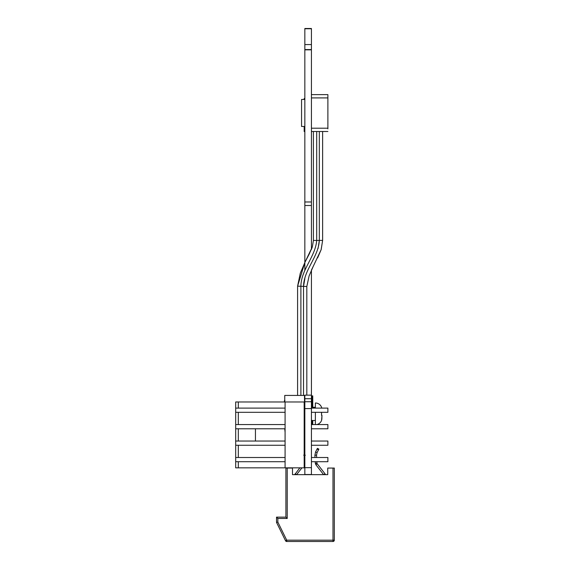 <?xml version="1.0" encoding="UTF-8"?>
<svg xmlns="http://www.w3.org/2000/svg" width="570" height="570" viewBox="0 0 570 570"><rect width="100%" height="100%" fill="white"/><g stroke="black" fill="none" stroke-linecap="round" stroke-linejoin="round"><path stroke-width="0.85" d="M311.427 28.5L304.843 28.5L311.427 28.5L311.427 205.521L311.427 201.972L304.843 201.972L304.843 205.521L311.427 205.521L311.427 249.418L312.389 246.76L313.4 240.455L313.4 131.499M304.843 28.5L304.843 49.576L311.427 49.576M304.843 49.576L304.843 270.429M311.427 270.109L313.386 266.062L311.427 270.116L311.427 474.511L311.427 467.671L304.843 467.671L304.843 474.511L311.427 474.511L304.843 474.511L304.843 408.583L311.427 408.583M304.843 278.694L303.525 286.382L306.817 286.511L309.097 275.951L313.272 266.276L309.097 275.944L306.817 286.511L306.817 395.16L311.427 395.16L304.843 395.16L304.843 401.743L311.427 401.743L304.843 401.743L304.843 408.583M296.407 474.646L295.239 473.734L294.719 474.646L299.841 467.842M323.61 474.646L315.865 464.742L317.162 463.731L324.986 473.734L325.506 474.646L324.986 473.734L325.506 474.646L324.986 473.734L325.506 474.646L324.986 473.734L325.506 474.646L324.986 473.734L325.506 474.646L324.986 473.734L325.506 474.646L324.986 473.734L325.506 474.646L324.986 473.734L325.506 474.646L324.986 473.734L325.506 474.646L324.986 473.734L325.506 474.646L324.986 473.734L325.506 474.646L324.986 473.734L325.506 474.646L324.986 473.734L325.506 474.646L324.986 473.734L325.506 474.646L324.986 473.734L325.506 474.646L324.986 473.734L325.506 474.646L324.986 473.734L325.506 474.646L324.986 473.734L323.817 474.646M287.223 518.451L277.839 518.451L277.839 522.091L286.724 540.182L332.994 540.182L332.994 468.063L334.312 468.063L334.312 540.182A1.318 1.318 0 0 1 332.994 541.5L286.724 541.5A1.318 1.318 0 0 1 285.541 540.766L276.521 522.398L276.521 517.132L285.905 517.132L285.905 468.063L287.223 468.063L287.223 518.451L285.905 517.132M332.994 468.063L327.729 468.063L327.729 474.646L292.488 474.646L292.488 468.063L287.223 468.063M277.839 518.451L276.521 517.132M277.839 522.091L276.521 522.398M286.724 540.182L285.541 540.766A1.318 1.318 0 0 0 286.724 541.5L286.724 540.182M304.18 451.048L304.843 452.388M304.843 463.26L304.18 463.225M304.907 463.26L304.18 464.963M301.929 467.842L296.614 474.646M295.239 473.734L294.719 474.646M318.865 449.124L317.07 452.644L315.602 451.903L317.397 448.376L318.865 449.124M315.011 457.503L314.897 455.238L316.535 455.145L317.07 452.644M314.897 455.238L315.602 451.903M316.535 455.145L316.663 457.503M316.884 461.714L316.956 463.175L315.31 463.26L315.231 461.714M317.162 463.731L316.956 463.175M315.865 464.742L315.31 463.26M325.506 474.646L324.986 473.734M304.18 126.462L304.18 131.499L304.843 131.499L304.843 126.462L301.551 126.462L301.551 99.458L304.843 99.458L304.843 98.567L304.18 98.567L304.18 99.458M327.892 128.863L327.892 97.249L327.892 128.863M311.427 128.207L327.892 128.207L327.892 94.62L327.892 97.912L311.427 97.912M327.892 131.499L311.427 131.499M327.892 94.62L311.427 94.62M312.745 428.782L311.762 428.797M312.417 395.865L311.762 395.865L311.762 407.265M311.762 420.439L311.762 424.572M312.745 407.265L312.745 395.865L312.089 395.865L312.089 407.265M312.089 420.439L312.089 424.572M312.745 420.439L312.745 424.572M321.594 407.4L321.751 408.106L321.594 407.4A6.584 6.584 0 0 0 315.381 402.983L315.381 408.106M315.381 424.572L315.381 412.317M321.964 412.317L321.523 412.416L321.523 415.288L321.964 415.288L321.594 420.304A6.584 6.584 0 0 1 316.778 424.572M311.427 420.667L315.381 420.439M311.427 407.265L315.381 407.265M321.58 413.877L321.523 412.416M321.594 420.304L321.858 419.093M284.971 400.682L284.423 400.682L284.423 401.978M321.964 415.288L321.851 419.128M321.58 413.856L321.523 415.288M284.751 428.782L285.086 432.309M304.18 432.309L304.508 428.782M304.508 424.572L304.508 412.317M304.508 408.106L304.508 395.423L284.751 395.423L284.751 401.978M238.317 461.714L238.317 467.842L235.688 467.842L235.688 457.503L285.086 457.503M238.317 467.842L304.18 467.842L304.18 401.978L285.086 401.978L285.086 467.842M238.317 408.106L238.317 401.978L235.688 401.978L235.688 408.106L285.086 408.106M285.086 412.317L235.688 412.317L235.688 424.572L285.086 424.572M285.086 428.782L235.688 428.782L235.688 441.038L285.086 441.038M285.086 445.248L235.688 445.248L235.688 457.503M238.317 412.317L238.317 424.572M238.317 428.782L238.317 441.038M238.317 445.248L238.317 457.503M285.086 461.714L235.688 461.714M304.18 457.503L304.843 457.503M311.427 457.503L327.892 457.503L327.892 461.714L311.427 461.714M304.843 461.714L304.18 461.714M235.688 445.248L235.688 441.038M304.18 441.038L304.843 441.038M311.427 441.038L327.892 441.038L327.892 445.248L311.427 445.248M304.843 445.248L304.18 445.248M235.688 428.782L235.688 424.572M304.18 424.572L304.843 424.572M311.427 424.572L327.892 424.572L327.892 428.782L311.427 428.782M304.843 428.782L304.18 428.782M235.688 412.317L235.688 408.106M304.18 408.106L304.843 408.106M311.427 408.106L327.892 408.106L327.892 412.317L311.427 412.317M304.843 412.317L304.18 412.317M238.317 401.978L285.086 401.978M255.445 441.038L255.445 428.782M322.627 131.499L322.627 240.405L321.117 249.731L313.386 266.062M316.699 131.499L316.699 240.44C315.367 256.892 301.124 269.439 300.889 286.275L300.889 395.423M303.525 395.423L303.525 286.382C303.931 269.517 318.452 257.091 319.328 240.426L318.046 248.534M304.843 262.521L297.597 286.147L300.283 273.222L305.057 262.086L312.381 246.782L309.239 254.049M297.597 395.423L297.597 286.147L303.525 286.382M304.843 28.756L311.427 28.756M304.843 44.567L311.427 44.567M304.843 49.832L311.427 49.832M304.843 205.521L311.427 205.521M304.843 398.701L311.427 398.701L304.843 398.708M304.843 474.511L311.427 474.511L304.843 474.511M334.312 540.182L332.994 540.182L332.994 541.5M304.615 451.903L304.18 452.124M303.682 455.145L305.328 455.238M318.509 449.823L317.048 449.075M313.4 240.455L319.328 240.426L319.328 131.499M321.188 249.51L322.627 240.405L319.328 240.426M304.843 126.462L301.551 126.462M304.843 99.458L301.551 99.458M305.057 262.086L309.41 253.714M300.283 273.222L297.597 286.147M317.625 257.897L321.117 249.731"/></g></svg>
